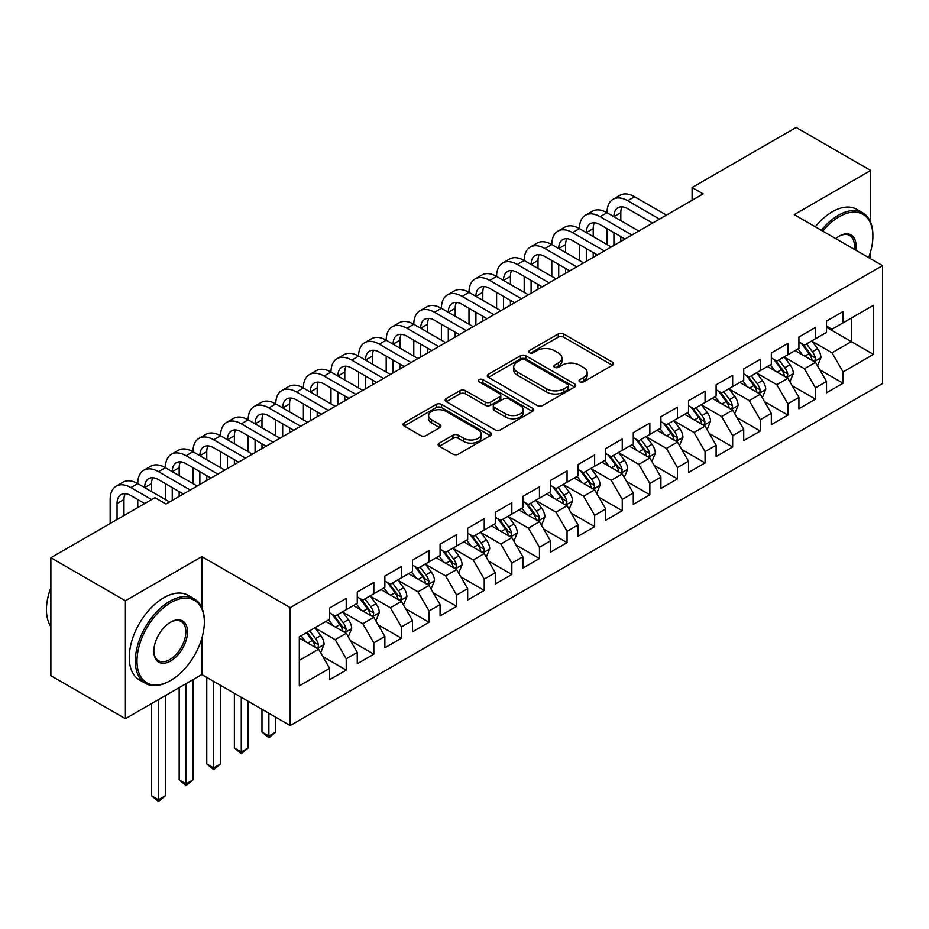 <?xml version="1.0" encoding="UTF-8"?>
<svg xmlns="http://www.w3.org/2000/svg" width="929" height="929" viewBox="0 0 929 929"><rect width="100%" height="100%" fill="white"/><g stroke="black" fill="none" stroke-linecap="round" stroke-linejoin="round"><path stroke-width="1.39" d="M579.824 381.854A2.682 1.544 0 0 0 583.609 381.854L612.397 365.225A3.832 2.218 0 0 0 613.523 363.669A3.832 2.218 0 0 0 612.397 362.101L563.636 333.941A3.832 2.218 0 0 0 558.213 333.941L529.425 350.558A2.682 1.544 0 0 0 528.636 351.661A2.682 1.544 0 0 0 529.425 352.753A2.682 1.544 0 0 0 533.223 352.753L536.939 350.605A12.263 7.084 0 0 1 554.288 350.605L558.352 352.95A12.263 7.084 0 0 1 561.94 357.955A12.263 7.084 0 0 1 558.352 362.96L554.625 365.109A2.682 1.544 0 0 0 553.835 366.212A2.682 1.544 0 0 0 554.625 367.303A2.682 1.544 0 0 0 558.422 367.303L562.138 365.155A12.263 7.084 0 0 1 579.487 365.155L583.551 367.501A12.263 7.084 0 0 1 587.14 372.506A12.263 7.084 0 0 1 583.551 377.511L579.824 379.659A2.682 1.544 0 0 0 579.034 380.751A2.682 1.544 0 0 0 579.824 381.854L579.824 379.659M439.266 443.133A3.832 2.218 0 0 0 438.151 444.689A3.832 2.218 0 0 0 439.266 446.257L452.957 454.153A3.832 2.218 0 0 0 458.369 454.153L490.338 435.701A3.832 2.218 0 0 0 491.464 434.133A3.832 2.218 0 0 0 490.338 432.566L441.577 404.417A3.832 2.218 0 0 0 436.154 404.417L404.185 422.869A3.832 2.218 0 0 0 403.058 424.437A3.832 2.218 0 0 0 404.185 426.005L420.709 435.538A3.832 2.218 0 0 0 426.132 435.538L439.812 427.642A3.832 2.218 0 0 0 440.938 426.074A3.832 2.218 0 0 0 439.812 424.518L431.613 419.78A10.254 5.922 0 0 1 428.617 415.6A10.254 5.922 0 0 1 434.935 410.13A10.254 5.922 0 0 1 446.106 411.419L478.214 429.953A10.254 5.922 0 0 1 481.222 434.133A10.254 5.922 0 0 1 474.893 439.603A10.254 5.922 0 0 1 463.722 438.325L458.369 435.225A3.832 2.218 0 0 0 452.957 435.225L439.266 443.133L439.266 446.257M201.86 607.763L201.86 556.622L125.392 600.773L50.863 557.737L154.934 497.665L165.977 504.041L703.125 193.906L692.093 187.542L692.093 200.281M201.86 556.622L290.185 607.624L882.55 265.624L882.55 383.561L290.185 725.561L290.185 607.624M870.682 222.437L870.682 170.483L794.225 214.634L882.55 265.624M870.682 170.483L796.153 127.459L692.093 187.542M537.217 405.508A3.832 2.218 0 0 0 542.629 405.508L574.61 387.045A3.832 2.218 0 0 0 575.725 385.489A3.832 2.218 0 0 0 574.61 383.921L525.837 355.761A3.832 2.218 0 0 0 520.414 355.761L488.445 374.224A3.832 2.218 0 0 0 487.319 375.792A3.832 2.218 0 0 0 488.445 377.348L537.217 405.508M480.165 382.434A2.682 1.544 0 0 1 482.894 382.806L482.894 379.624L532.468 408.249A3.832 2.218 0 0 1 533.594 409.805A3.832 2.218 0 0 1 532.468 411.373L500.499 429.837A3.832 2.218 0 0 1 495.087 429.837L446.315 401.676L446.315 398.553A3.832 2.218 0 0 0 445.188 400.109A3.832 2.218 0 0 0 446.315 401.676M446.315 398.553L459.994 390.644A3.832 2.218 0 0 1 465.417 390.644L485.193 402.071A3.832 2.218 0 0 0 490.617 402.071L499.686 396.822A3.832 2.218 0 0 0 500.812 395.266A3.832 2.218 0 0 0 499.686 393.699L479.097 381.807A2.682 1.544 0 0 1 478.307 380.716A2.682 1.544 0 0 1 479.968 379.287A2.682 1.544 0 0 1 482.894 379.624M826.52 327.298L851.359 341.64L851.359 318.055L873.446 305.304L843.079 322.839L843.079 311.529L826.52 321.086L826.52 332.396L815.476 338.771L815.476 327.461L798.917 337.018L798.917 348.34L787.873 354.715L787.873 343.393L771.314 352.962L771.314 364.273L760.27 370.648L760.27 359.337L743.711 368.894L743.711 380.205L732.667 386.58L732.667 375.27L716.108 384.827L716.108 396.149L705.065 402.524L705.065 391.202L688.505 400.771L688.505 412.081L677.462 418.456L677.462 407.146L660.902 416.703L660.902 428.025L649.859 434.389L649.859 423.078L633.288 432.635L633.288 443.957L622.256 450.333L622.256 439.011L605.685 448.579L605.685 459.89L594.653 466.265L594.653 454.955L578.082 464.512L578.082 475.834L567.05 482.209L567.05 470.887L550.479 480.456L550.479 491.766L539.447 498.141L539.447 486.831L522.876 496.388L522.876 507.698L511.844 514.074L511.844 502.763L495.273 512.32L495.273 523.642L484.241 530.018L484.241 518.696L467.67 528.264L467.67 539.575L456.638 545.95L456.638 534.639L440.067 544.197L440.067 555.507L429.035 561.882L429.035 550.572L412.464 560.129L412.464 571.451L401.433 577.826L401.433 566.504L384.861 576.073L384.861 587.383L373.818 593.759L373.818 582.448L357.259 592.005L357.259 603.316L346.215 609.691L346.215 598.381L329.656 607.938L329.656 619.26L299.301 636.783L299.301 685.869L329.656 668.346L318.612 649.22L299.301 638.06M873.446 305.304L873.446 354.39L843.079 371.925L832.036 352.799L812.027 341.245M819.75 369.777L843.079 383.236L843.079 371.925M843.079 383.236L826.52 392.804L826.52 381.482L815.476 387.857L804.433 368.732L784.424 357.177M792.147 385.709L815.476 399.18L815.476 387.857M815.476 399.18L798.917 408.737L798.917 397.426L787.873 403.801L776.83 384.676L756.821 373.121M764.544 401.642L787.873 415.112L787.873 403.801M787.873 415.112L771.314 424.669L771.314 413.359L760.27 419.734L749.227 400.608L729.219 389.054M736.941 417.585L760.27 431.044L760.27 419.734M760.27 431.044L743.711 440.613L743.711 429.291L732.667 435.666L721.624 416.54L701.616 404.986M709.338 433.518L732.667 446.988L732.667 435.666M732.667 446.988L716.108 456.545L716.108 445.235L705.065 451.61L694.021 432.484L674.013 420.93M681.735 449.45L705.065 462.921L705.065 451.61M705.065 462.921L688.505 472.478L688.505 461.167L677.462 467.542L666.418 448.417L646.41 436.862M654.132 465.394L677.462 478.853L677.462 467.542M677.462 478.853L660.902 488.422L660.902 477.1L649.859 483.475L638.815 464.361L618.807 452.806M626.529 481.327L649.859 494.797L649.859 483.475M649.859 494.797L633.288 504.354L633.288 493.044L622.256 499.419L611.212 480.293L591.192 468.739M598.926 497.27L622.256 510.729L622.256 499.419M622.256 510.729L605.685 520.298L605.685 508.976L594.653 515.351L583.609 496.225L563.589 484.671M571.323 513.203L594.653 526.662L594.653 515.351M594.653 526.662L578.082 536.23L578.082 524.92L567.05 531.283L556.006 512.169L535.987 500.615M543.72 529.135L567.05 542.606L567.05 531.283M567.05 542.606L550.479 552.163L550.479 540.852L539.447 547.227L528.404 528.102L508.384 516.547M516.118 545.079L539.447 558.538L539.447 547.227M539.447 558.538L522.876 568.107L522.876 556.785L511.844 563.16L500.801 544.034L480.781 532.48M488.515 561.011L511.844 574.482L511.844 563.16M511.844 574.482L495.273 584.039L495.273 572.728L484.241 579.104L473.198 559.978L453.178 548.424M460.912 576.944L484.241 590.414L484.241 579.104M484.241 590.414L467.67 599.971L467.67 588.661L456.638 595.036L445.595 575.91L425.575 564.356M433.309 592.888L456.638 606.347L456.638 595.036M456.638 606.347L440.067 615.915L440.067 604.593L429.035 610.968L417.992 591.843L397.972 580.288M405.706 608.82L429.035 622.291L429.035 610.968M429.035 622.291L412.464 631.848L412.464 620.537L401.433 626.912L390.389 607.787L370.369 596.232M378.103 624.752L401.433 638.223L401.433 626.912M401.433 638.223L384.861 647.78L384.861 636.47L373.818 642.845L362.786 623.719L342.766 612.165M350.5 640.696L373.818 654.155L373.818 642.845M373.818 654.155L357.259 663.724L357.259 652.402L346.215 658.777L335.183 639.663L315.163 628.109M322.897 656.629L346.215 670.099L346.215 658.777M346.215 670.099L329.656 679.656L329.656 668.346M329.656 612.885L335.183 616.066L346.215 609.691M299.301 660.38L318.612 649.22M357.259 596.952L362.786 600.134L373.818 593.759M335.183 639.663L346.215 633.288L325.789 621.489M357.259 652.402L346.215 633.288M384.861 581.008L390.389 584.202L401.433 577.826M362.786 623.719L373.818 617.344L353.392 605.557M384.861 636.47L373.818 617.344M412.464 565.076L417.992 568.258L429.035 561.882M390.389 607.787L401.433 601.411L380.995 589.613M412.464 620.537L401.433 601.411M440.067 549.132L445.595 552.325L456.638 545.95M417.992 591.843L429.035 585.467L408.597 573.681M440.067 604.593L429.035 585.467M467.67 533.2L473.198 536.393L484.241 530.018M445.595 575.91L456.638 569.535L436.212 557.748M467.67 588.661L456.638 569.535M495.273 517.267L500.801 520.449L511.844 514.074M473.198 559.978L484.241 553.603L463.815 541.804M495.273 572.728L484.241 553.603M522.876 501.323L528.404 504.517L539.447 498.141M500.801 544.034L511.844 537.659L491.418 525.872M522.876 556.785L511.844 537.659M550.479 485.391L556.006 488.573L567.05 482.209M528.404 528.102L539.447 521.726L519.021 509.928M550.479 540.852L539.447 521.726M578.082 469.459L583.609 472.64L594.653 466.265M556.006 512.169L567.05 505.794L546.624 493.996M578.082 524.92L567.05 505.794M605.685 453.515L611.212 456.708L622.256 450.333M583.609 496.225L594.653 489.85L574.227 478.063M605.685 508.976L594.653 489.85M633.288 437.582L638.815 440.764L649.859 434.389M611.212 480.293L622.256 473.918L601.829 462.119M633.288 493.044L622.256 473.918M660.902 421.65L666.418 424.832L677.462 418.456M638.815 464.361L649.859 457.985L629.432 446.187M660.902 477.1L649.859 457.985M688.505 405.706L694.021 408.899L705.065 402.524M666.418 448.417L677.462 442.041L657.035 430.255M688.505 461.167L677.462 442.041M716.108 389.774L721.624 392.955L732.667 386.58M694.021 432.484L705.065 426.109L684.638 414.311M716.108 445.235L705.065 426.109M743.711 373.83L749.227 377.023L760.27 370.648M721.624 416.54L732.667 410.177L712.241 398.378M743.711 429.291L732.667 410.177M771.314 357.897L776.83 361.091L787.873 354.715M749.227 400.608L760.27 394.233L739.844 382.446M771.314 413.359L760.27 394.233M798.917 341.965L804.433 345.147L815.476 338.771M776.83 384.676L787.873 378.3L767.447 366.502M798.917 397.426L787.873 378.3M826.52 326.021L832.036 329.214L843.079 322.839M804.433 368.732L815.476 362.356L795.05 350.57M826.52 381.482L815.476 362.356M50.863 557.737L50.863 675.673L125.392 718.698L201.86 674.559L290.185 725.561M125.392 600.773L125.392 718.698M870.682 258.773L870.682 251.271M832.036 352.799L851.359 341.64L873.446 354.39M201.86 674.559L201.86 638.223M580.892 382.225L583.551 380.693A12.263 7.084 0 0 0 587.14 375.688L587.14 372.506M561.94 357.955L561.94 361.137A12.263 7.084 0 0 1 558.352 366.142L555.693 367.675M612.35 365.26L563.636 337.134A3.832 2.218 0 0 0 558.213 337.134L530.494 353.136M574.552 387.079L525.837 358.954A3.832 2.218 0 0 0 520.414 358.954L488.491 377.383M567.828 386.58A2.682 1.544 0 0 0 568.618 385.489A2.682 1.544 0 0 0 567.828 384.385L525.024 359.674A2.682 1.544 0 0 0 521.227 359.674L517.302 361.938A12.263 7.084 0 0 0 513.714 366.955A12.263 7.084 0 0 0 517.302 371.96L546.566 388.845A12.263 7.084 0 0 0 563.903 388.845L567.828 386.58L567.828 389.774A2.682 1.544 0 0 0 568.618 388.67L568.618 385.489M513.714 366.955L513.714 370.137A12.263 7.084 0 0 0 517.302 375.142L517.302 371.96M567.828 389.774L563.903 392.038A12.263 7.084 0 0 1 546.566 392.038L517.302 375.142M446.361 401.711L459.994 393.838L459.994 390.644M500.812 395.266L500.812 398.448A3.832 2.218 0 0 1 499.686 400.016L490.617 405.253A3.832 2.218 0 0 1 485.193 405.253L465.417 393.838A3.832 2.218 0 0 0 459.994 393.838M482.894 382.806L532.422 411.408M505.713 413.916A10.254 5.922 0 0 0 516.884 415.205A10.254 5.922 0 0 0 523.213 409.735A10.254 5.922 0 0 0 520.217 405.543L508.906 399.017A3.832 2.218 0 0 0 503.483 399.017L494.402 404.254A3.832 2.218 0 0 0 493.287 405.822A3.832 2.218 0 0 0 494.402 407.39L505.713 413.916L505.713 417.109A10.254 5.922 0 0 0 516.884 418.387A10.254 5.922 0 0 0 523.213 412.917L523.213 409.735M493.287 405.822L493.287 409.004A3.832 2.218 0 0 0 494.402 410.572L494.402 407.39M505.713 417.109L494.402 410.572M481.222 434.133L481.222 437.327A10.254 5.922 0 0 1 474.893 442.785A10.254 5.922 0 0 1 463.722 441.507L458.369 438.418A3.832 2.218 0 0 0 452.957 438.418L439.324 446.292M428.617 415.6L428.617 418.782A10.254 5.922 0 0 0 431.613 422.974L431.613 419.78M439.765 427.677L431.613 422.974M490.291 435.724L441.577 407.599A3.832 2.218 0 0 0 436.154 407.599L404.231 426.028M817.52 365.898L820.934 357.549A10.347 5.969 -120 0 0 817.636 348.735L811.772 340.908M802.424 354.832L797.976 348.874M795.886 351.057L795.375 350.372M813.525 361.242L815.128 359.79L815.348 357.99A10.347 5.969 -120 0 0 812.387 351.766L806.535 343.939M803.179 344.427L810.425 354.1A5.272 3.042 60 0 1 811.377 355.691L815.348 357.99M801.367 343.382L809.078 353.682A10.347 5.969 60 0 1 812.039 359.906L812.248 360.498M110.156 523.515L110.156 499.547A29.275 16.908 60 0 1 116.218 486.146L123.127 482.151A29.275 16.908 60 0 1 137.759 483.603A29.275 16.908 60 0 1 143.821 470.202L150.73 466.219A29.275 16.908 60 0 1 165.362 467.67A29.275 16.908 60 0 1 171.424 454.269L178.333 450.286A29.275 16.908 60 0 1 192.965 451.738A29.275 16.908 60 0 1 199.027 438.325L205.936 434.342A29.275 16.908 60 0 1 220.568 435.794A29.275 16.908 60 0 1 226.63 422.393L233.539 418.41A29.275 16.908 60 0 1 248.171 419.862A29.275 16.908 60 0 1 254.232 406.461L261.142 402.478A29.275 16.908 60 0 1 275.774 403.918A29.275 16.908 60 0 1 281.835 390.517L288.745 386.534A29.275 16.908 60 0 1 303.377 387.985A29.275 16.908 60 0 1 309.438 374.584L316.348 370.601A29.275 16.908 60 0 1 330.979 372.053A29.275 16.908 60 0 1 337.053 358.652L343.951 354.669A29.275 16.908 60 0 1 358.582 356.109A29.275 16.908 60 0 1 364.656 342.708L371.554 338.725A29.275 16.908 60 0 1 386.185 340.177A29.275 16.908 60 0 1 392.259 326.776L399.156 322.793A29.275 16.908 60 0 1 413.788 324.244A29.275 16.908 60 0 1 419.862 310.843L426.759 306.849A29.275 16.908 60 0 1 441.391 308.3A29.275 16.908 60 0 1 447.464 294.899L454.362 290.916A29.275 16.908 60 0 1 468.994 292.368A29.275 16.908 60 0 1 475.067 278.967L481.965 274.984A29.275 16.908 60 0 1 496.597 276.436A29.275 16.908 60 0 1 502.67 263.023L509.568 259.04A29.275 16.908 60 0 1 524.2 260.492A29.275 16.908 60 0 1 530.273 247.091L537.171 243.108A29.275 16.908 60 0 1 551.814 244.559A29.275 16.908 60 0 1 557.876 231.158L564.774 227.175A29.275 16.908 60 0 1 579.417 228.627A29.275 16.908 60 0 1 585.479 215.214L592.377 211.231A29.275 16.908 60 0 1 607.02 212.683A29.275 16.908 60 0 1 613.082 199.282L619.98 195.299A29.275 16.908 60 0 1 634.623 196.751L666.418 215.11M613.082 199.282A29.275 16.908 60 0 1 627.714 200.734L659.52 219.093M652.611 223.076L627.714 208.7A19.521 11.264 -120 0 0 617.959 207.736A19.521 11.264 -120 0 0 613.918 216.666L620.816 212.683L620.816 220.649M622.035 206.83A19.521 11.264 -120 0 0 620.816 212.683M613.918 232.61L613.918 245.419M620.816 236.593L620.816 241.435M607.02 244.559L607.02 228.627M789.917 381.831L793.331 373.481A10.347 5.969 -120 0 0 790.033 364.679L784.169 356.852M774.821 370.764L770.373 364.818M768.283 366.99L767.772 366.316M785.922 377.174L787.525 375.734L787.746 373.922A10.347 5.969 -120 0 0 784.784 367.698L778.92 359.871M775.576 360.359L782.822 370.032A5.272 3.042 60 0 1 783.774 371.635L787.746 373.922M773.764 359.314L781.475 369.614A10.347 5.969 60 0 1 784.436 375.839L784.645 376.442M762.314 397.775L765.728 389.425A10.347 5.969 -120 0 0 762.43 380.611L756.566 372.784M747.218 386.708L742.77 380.751M740.68 382.922L740.169 382.249M758.319 393.106L759.922 391.666L760.143 389.866A10.347 5.969 -120 0 0 757.181 383.642L751.317 375.815M747.973 376.303L755.219 385.965A5.272 3.042 60 0 1 756.171 387.567L760.143 389.866M746.161 375.246L753.872 385.558A10.347 5.969 60 0 1 756.833 391.771L757.042 392.375M585.479 215.214A29.275 16.908 60 0 1 600.111 216.666L607.02 212.683L638.815 231.042M600.111 216.666L631.917 235.025M625.008 239.008L600.111 224.632A19.521 11.264 -120 0 0 590.356 223.668A19.521 11.264 -120 0 0 586.315 232.61L593.213 228.627L593.213 236.593M594.432 222.774A19.521 11.264 -120 0 0 593.213 228.627M586.315 248.542L586.315 261.351M593.213 252.525L593.213 257.368M579.417 260.492L579.417 244.559M557.876 231.158A29.275 16.908 60 0 1 572.508 232.61L579.417 228.627L611.212 246.975M572.508 232.61L604.314 250.969M597.405 254.952L572.508 240.576A19.521 11.264 -120 0 0 562.753 239.612A19.521 11.264 -120 0 0 558.712 248.542L565.61 244.559L565.61 252.525M566.829 238.707A19.521 11.264 -120 0 0 565.61 244.559M558.712 264.475L558.712 277.295M565.61 268.458L565.61 273.312M551.814 276.436L551.814 260.492M868.615 257.577A47.623 27.498 120 0 0 872.888 236.14A47.623 27.498 120 0 0 839.212 216.701A47.623 27.498 120 0 0 822.792 231.124M821.352 230.287A48.796 28.172 -60 0 1 838.388 215.261A48.796 28.172 -60 0 1 862.786 212.846A48.796 28.172 -60 0 1 872.888 235.188L872.888 236.14M835.717 238.59A23.817 13.749 -60 0 1 839.212 236.14L839.212 236.14A23.817 13.749 -60 0 1 855.679 250.11M854.146 249.227A22.644 13.076 120 0 0 849.71 235.501A22.644 13.076 120 0 0 838.794 236.396M815.279 226.792A48.796 28.172 -60 0 1 832.314 211.766A48.796 28.172 -60 0 1 856.712 209.339L862.786 212.846M170.669 602.689A47.623 27.498 120 0 0 136.993 661.007A47.623 27.498 120 0 0 170.669 680.458L169.833 680.934A48.796 28.172 -60 0 1 145.435 683.349A48.796 28.172 -60 0 1 137.956 644.25A48.796 28.172 -60 0 1 169.833 601.249A48.796 28.172 -60 0 1 194.231 598.833A48.796 28.172 -60 0 1 204.345 621.176L204.345 622.128A47.623 27.498 120 0 0 170.669 602.689M170.669 622.128L170.669 622.128A23.817 13.749 -60 0 1 187.507 631.848A23.817 13.749 -60 0 1 170.669 661.007A23.817 13.749 -60 0 1 153.831 651.287A23.817 13.749 -60 0 1 170.669 622.128L170.669 622.128M153.831 650.799A22.644 13.076 120 0 0 158.511 660.705A22.644 13.076 120 0 0 169.833 659.578A22.644 13.076 120 0 0 184.627 639.628A22.644 13.076 120 0 0 181.155 621.478A22.644 13.076 120 0 0 170.239 622.372M50.863 626.645A48.796 28.172 -60 0 1 50.863 587.639M145.435 683.349L139.362 679.842A48.796 28.172 -60 0 1 131.883 640.743A48.796 28.172 -60 0 1 163.759 597.742A48.796 28.172 -60 0 1 188.157 595.326L194.231 598.833M169.833 680.934L170.669 680.458A47.623 27.498 120 0 0 204.345 622.128M734.711 413.707L738.125 405.358A10.347 5.969 -120 0 0 734.827 396.544L728.963 388.717M719.615 402.64L715.167 396.695M713.077 398.866L712.566 398.181M730.717 409.05L732.319 407.599L732.54 405.799A10.347 5.969 -120 0 0 729.579 399.575L723.714 391.748M720.37 392.235L727.616 401.909A5.272 3.042 60 0 1 728.568 403.511L732.54 405.799M718.558 391.19L726.269 401.491A10.347 5.969 60 0 1 729.23 407.715L729.439 408.307M707.108 429.651L710.522 421.29A10.347 5.969 -120 0 0 707.224 412.488L701.36 404.661M692.012 418.573L687.565 412.627M685.474 414.798L684.963 414.125M703.114 424.983L704.716 423.543L704.937 421.731A10.347 5.969 -120 0 0 701.976 415.518L696.111 407.68M692.767 408.168L700.013 417.841A5.272 3.042 60 0 1 700.965 419.443L704.937 421.731M690.955 407.123L698.666 417.423A10.347 5.969 60 0 1 701.627 423.647L701.836 424.251M530.273 247.091A29.275 16.908 60 0 1 544.905 248.542L551.814 244.559L583.609 262.919M544.905 248.542L576.712 266.902M569.802 270.885L544.905 256.509A19.521 11.264 -120 0 0 535.15 255.545A19.521 11.264 -120 0 0 531.109 264.475L538.007 260.492L538.007 268.458M539.226 254.639A19.521 11.264 -120 0 0 538.007 260.492M531.109 280.419L531.109 293.227M538.007 284.402L538.007 289.244M524.2 292.368L524.2 276.436M502.67 263.023A29.275 16.908 60 0 1 517.302 264.475L524.2 260.492L556.006 278.851M517.302 264.475L549.109 282.834M542.199 286.817L517.302 272.452A19.521 11.264 -120 0 0 507.548 271.477A19.521 11.264 -120 0 0 503.506 280.419L510.404 276.436L510.404 284.402M511.624 270.583A19.521 11.264 -120 0 0 510.404 276.436M503.506 296.351L503.506 309.16M510.404 300.334L510.404 305.176M496.597 308.3L496.597 292.368M679.505 445.583L682.92 437.234A10.347 5.969 -120 0 0 679.622 428.42L673.757 420.593M664.409 434.517L659.962 428.559M657.871 430.731L657.36 430.057M675.511 440.915L677.113 439.475L677.334 437.675A10.347 5.969 -120 0 0 674.373 431.451L668.508 423.624M665.164 424.112L672.41 433.773A5.272 3.042 60 0 1 673.362 435.376L677.334 437.675M663.341 423.055L671.063 433.367A10.347 5.969 60 0 1 674.024 439.58L674.233 440.183M475.067 278.967A29.275 16.908 60 0 1 489.699 280.419L496.597 276.436L528.404 294.795M489.699 280.419L521.506 298.778M514.596 302.761L489.699 288.385A19.521 11.264 -120 0 0 479.945 287.421A19.521 11.264 -120 0 0 475.903 296.351L482.801 292.368L482.801 300.334M484.021 286.515A19.521 11.264 -120 0 0 482.801 292.368M475.903 312.283L475.903 325.104M482.801 316.278L482.801 321.12M468.994 324.244L468.994 308.3M651.903 461.516L655.317 453.166A10.347 5.969 -120 0 0 652.019 444.364L646.154 436.525M636.806 450.449L632.347 444.503M630.268 446.675L629.757 445.99M647.908 456.859L649.51 455.407L649.731 453.607A10.347 5.969 -120 0 0 646.77 447.383L640.905 439.556M637.561 440.044L644.807 449.717A5.272 3.042 60 0 1 645.76 451.32L649.731 453.607M635.738 438.999L643.46 449.299A10.347 5.969 60 0 1 646.421 455.524L646.63 456.116M447.464 294.899A29.275 16.908 60 0 1 462.096 296.351L468.994 292.368L500.801 310.727M462.096 296.351L493.903 314.71M486.993 318.693L462.096 304.317A19.521 11.264 -120 0 0 452.342 303.353A19.521 11.264 -120 0 0 448.301 312.283L455.198 308.3L455.198 316.266M456.418 302.448A19.521 11.264 -120 0 0 455.198 308.3M448.301 328.227L448.301 341.036M455.198 332.21L455.198 337.053M441.391 340.177L441.391 324.244M624.3 477.46L627.714 469.099A10.347 5.969 -120 0 0 624.416 460.296L618.551 452.469M609.203 466.381L604.744 460.436M602.666 462.607L602.155 461.934M620.305 472.791L621.907 471.351L622.128 469.54A10.347 5.969 -120 0 0 619.167 463.327L613.303 455.5M609.958 455.988L617.204 465.65A5.272 3.042 60 0 1 618.157 467.252L622.128 469.54M608.135 454.931L615.857 465.232A10.347 5.969 60 0 1 618.819 471.456L619.028 472.06M419.862 310.843A29.275 16.908 60 0 1 434.493 312.283L441.391 308.3L473.198 326.66M434.493 312.283L466.288 330.643M459.39 334.626L434.493 320.261A19.521 11.264 -120 0 0 424.739 319.286A19.521 11.264 -120 0 0 420.698 328.227L427.595 324.244L427.595 332.21M428.815 318.392A19.521 11.264 -120 0 0 427.595 324.244M420.698 344.16L420.698 356.968M427.595 348.143L427.595 352.985M413.788 356.109L413.788 340.177M596.697 493.392L600.111 485.043A10.347 5.969 -120 0 0 596.813 476.229L590.949 468.402M581.6 482.325L577.141 476.368M575.063 478.551L574.552 477.866M592.702 488.724L594.305 487.284L594.525 485.484A10.347 5.969 -120 0 0 591.564 479.259L585.7 471.433M582.355 471.92L589.601 481.582A5.272 3.042 60 0 1 590.554 483.185L594.525 485.484M580.532 470.864L588.254 481.176A10.347 5.969 60 0 1 591.216 487.388L591.425 487.992M392.259 326.776A29.275 16.908 60 0 1 406.89 328.227L413.788 324.244L445.595 342.604M406.89 328.227L438.685 346.587M431.788 350.57L406.89 336.193A19.521 11.264 -120 0 0 397.136 335.23A19.521 11.264 -120 0 0 393.095 344.16L399.993 340.177L399.993 348.143M401.212 334.324A19.521 11.264 -120 0 0 399.993 340.177M393.095 360.092L393.095 372.912M399.993 364.087L399.993 368.929M386.185 372.053L386.185 356.109M569.094 509.324L572.508 500.975A10.347 5.969 -120 0 0 569.21 492.173L563.346 484.346M553.998 498.258L549.538 492.312M547.46 494.483L546.949 493.81M565.099 504.668L566.702 503.228L566.922 501.416A10.347 5.969 -120 0 0 563.961 495.192L558.097 487.365M554.752 487.853L561.999 497.526A5.272 3.042 60 0 1 562.951 499.128L566.922 501.416M552.929 486.808L560.651 497.108A10.347 5.969 60 0 1 563.613 503.332L563.822 503.924M364.656 342.708A29.275 16.908 60 0 1 379.287 344.16L386.185 340.177L417.992 358.536M379.287 344.16L411.082 362.519M404.185 366.502L379.287 352.126A19.521 11.264 -120 0 0 369.533 351.162A19.521 11.264 -120 0 0 365.492 360.092L372.39 356.109L372.39 364.087M373.609 350.268A19.521 11.264 -120 0 0 372.39 356.109M365.492 376.036L365.492 388.845M372.39 380.019L372.39 384.861M358.582 387.985L358.582 372.053M541.491 525.268L544.905 516.919A10.347 5.969 -120 0 0 541.607 508.105L535.743 500.278M526.395 514.19L521.935 508.244M519.857 510.416L519.346 509.742M537.496 520.6L539.099 519.16L539.319 517.36A10.347 5.969 -120 0 0 536.358 511.136L530.494 503.309M527.149 503.797L534.396 513.458A5.272 3.042 60 0 1 535.348 515.061L539.319 517.36M525.326 502.74L533.049 513.04A10.347 5.969 60 0 1 536.01 519.265L536.219 519.868M337.053 358.652A29.275 16.908 60 0 1 351.685 360.092L358.582 356.109L390.389 374.468M351.685 360.092L383.48 378.451M376.582 382.446L351.685 368.07A19.521 11.264 -120 0 0 341.93 367.094A19.521 11.264 -120 0 0 337.889 376.036L344.787 372.053L344.787 380.019M346.006 366.2A19.521 11.264 -120 0 0 344.787 372.053M337.889 391.968L337.889 404.789M344.787 395.951L344.787 400.794M330.979 403.918L330.979 387.985M513.876 541.201L517.302 532.851A10.347 5.969 -120 0 0 514.004 524.037L508.14 516.21M498.792 530.134L494.333 524.177M492.254 526.36L491.743 525.675M509.893 536.532L511.496 535.092L511.716 533.292A10.347 5.969 -120 0 0 508.755 527.068L502.891 519.241M499.547 519.729L506.793 529.402A5.272 3.042 60 0 1 507.745 530.993L511.716 533.292M497.723 518.684L505.446 528.984A10.347 5.969 60 0 1 508.407 535.209L508.616 535.801M309.438 374.584A29.275 16.908 60 0 1 324.082 376.036L330.979 372.053L362.786 390.412M324.082 376.036L355.877 394.395M348.979 398.378L324.082 384.002A19.521 11.264 -120 0 0 314.327 383.038A19.521 11.264 -120 0 0 310.286 391.968L317.184 387.985L317.184 395.951M318.403 382.133A19.521 11.264 -120 0 0 317.184 387.985M310.286 407.912L310.286 420.721M317.184 411.895L317.184 416.738M303.377 419.862L303.377 403.918M486.273 557.133L489.699 548.784A10.347 5.969 -120 0 0 486.401 539.981L480.537 532.154M471.189 546.066L466.73 540.121M464.651 542.292L464.14 541.619M482.29 552.476L483.893 551.036L484.114 549.225A10.347 5.969 -120 0 0 481.152 543L475.288 535.174M471.944 535.661L479.19 545.335A5.272 3.042 60 0 1 480.142 546.937L484.114 549.225M470.12 534.616L477.843 544.917A10.347 5.969 60 0 1 480.804 551.141L481.013 551.733M281.835 390.517A29.275 16.908 60 0 1 296.479 391.968L303.377 387.985L335.183 406.345M296.479 391.968L328.274 410.328M321.376 414.311L296.479 399.934A19.521 11.264 -120 0 0 286.724 398.971A19.521 11.264 -120 0 0 282.683 407.912L289.581 403.929L289.581 411.895M290.8 398.076A19.521 11.264 -120 0 0 289.581 403.929M282.683 423.845L282.683 436.653M289.581 427.828L289.581 432.67M275.774 435.794L275.774 419.862M458.671 573.077L462.096 564.727A10.347 5.969 -120 0 0 458.798 555.914L452.934 548.087M443.586 562.01L439.127 556.053M437.048 558.224L436.537 557.551M454.687 568.409L456.29 566.969L456.511 565.169A10.347 5.969 -120 0 0 453.549 558.944L447.685 551.118M444.341 551.605L451.587 561.267A5.272 3.042 60 0 1 452.539 562.869L456.511 565.169M442.518 550.549L450.24 560.849A10.347 5.969 60 0 1 453.201 567.073L453.41 567.677M254.232 406.461A29.275 16.908 60 0 1 268.876 407.912L275.774 403.918L307.58 422.277M268.876 407.912L300.671 426.272M293.773 430.255L268.876 415.878A19.521 11.264 -120 0 0 259.121 414.915A19.521 11.264 -120 0 0 255.08 423.845L261.978 419.862L261.978 427.828M263.197 414.009A19.521 11.264 -120 0 0 261.978 419.862M255.08 439.777L255.08 452.597M261.978 443.76L261.978 448.614M248.171 451.738L248.171 435.794M431.068 589.009L434.493 580.66A10.347 5.969 -120 0 0 431.195 571.846L425.331 564.019M415.983 577.943L411.524 571.997M409.445 574.168L408.934 573.483M427.085 584.353L428.687 582.901L428.908 581.101A10.347 5.969 -120 0 0 425.946 574.877L420.082 567.05M416.738 567.538L423.984 577.211A5.272 3.042 60 0 1 424.936 578.802L428.908 581.101M414.915 566.493L422.637 576.793A10.347 5.969 60 0 1 425.598 583.017L425.807 583.609M268.876 713.251L268.876 736.047L275.774 732.064L275.774 717.234M275.774 732.064L268.876 737.8L261.978 732.064L261.978 709.268M261.978 732.064L268.876 736.047L268.876 737.8M226.63 422.393A29.275 16.908 60 0 1 241.273 423.845L248.171 419.862L279.977 438.221M241.273 423.845L273.068 442.204M266.17 446.187L241.273 431.811A19.521 11.264 -120 0 0 231.518 430.847A19.521 11.264 -120 0 0 227.477 439.777L234.375 435.794L234.375 443.76M235.594 429.941A19.521 11.264 -120 0 0 234.375 435.794M227.477 455.721L227.477 468.53M234.375 459.704L234.375 464.546M220.568 467.67L220.568 451.738M403.465 604.953L406.89 596.592A10.347 5.969 -120 0 0 403.592 587.79L397.728 579.963M388.38 593.875L383.921 587.929M381.842 590.101L381.331 589.427M399.482 600.285L401.084 598.845L401.305 597.033A10.347 5.969 -120 0 0 398.344 590.821L392.479 582.982M389.135 583.47L396.381 593.143A5.272 3.042 60 0 1 397.333 594.746L401.305 597.033M387.312 582.425L395.034 592.725A10.347 5.969 60 0 1 397.995 598.95L398.204 599.553M241.273 697.319L241.273 751.979L248.171 747.996L248.171 701.302M248.171 747.996L241.273 753.733L234.375 747.996L234.375 693.336M234.375 747.996L241.273 751.979L241.273 753.733M199.027 438.325A29.275 16.908 60 0 1 213.67 439.777L220.568 435.794L252.374 454.153M213.67 439.777L245.465 458.136M238.567 462.119L213.67 447.743A19.521 11.264 -120 0 0 203.915 446.779A19.521 11.264 -120 0 0 199.863 455.721L206.772 451.738L206.772 459.704M207.991 445.885A19.521 11.264 -120 0 0 206.772 451.738M199.863 471.653L199.863 484.462M206.772 475.636L206.772 480.479M192.965 483.603L192.965 467.67M375.862 620.886L379.287 612.536A10.347 5.969 -120 0 0 375.99 603.722L370.125 595.895M360.777 609.819L356.318 603.862M354.239 606.033L353.728 605.36M371.879 616.217L373.481 614.777L373.702 612.977A10.347 5.969 -120 0 0 370.741 606.753L364.876 598.926M361.532 599.414L368.778 609.076A5.272 3.042 60 0 1 369.73 610.678L373.702 612.977M359.709 598.357L367.431 608.669A10.347 5.969 60 0 1 370.392 614.882L370.601 615.486M213.67 681.375L213.67 767.923L220.568 763.928L220.568 685.358M220.568 763.928L213.67 769.676L206.772 763.928L206.772 677.392M206.772 763.928L213.67 767.923L213.67 769.676M171.424 454.269A29.275 16.908 60 0 1 186.067 455.721L192.965 451.738L224.772 470.097M186.067 455.721L217.862 474.08M210.964 478.063L186.067 463.687A19.521 11.264 -120 0 0 176.313 462.723A19.521 11.264 -120 0 0 172.26 471.653L179.169 467.67L179.169 475.636M180.389 461.818A19.521 11.264 -120 0 0 179.169 467.67M172.26 487.586L172.26 500.406M179.169 491.569L179.169 496.423M165.362 499.547L165.362 483.603M348.259 636.818L351.685 628.468A10.347 5.969 -120 0 0 348.387 619.655L342.522 611.828M333.174 625.751L328.715 619.806M326.636 621.977L326.125 621.292M344.276 632.161L345.878 630.71L346.099 628.91A10.347 5.969 -120 0 0 343.138 622.685L337.273 614.859M333.929 615.346L341.175 625.02A5.272 3.042 60 0 1 342.127 626.622L346.099 628.91M332.106 614.301L339.828 624.602A10.347 5.969 60 0 1 342.789 630.826L342.998 631.418M186.067 683.674L186.067 783.855L192.965 779.872L192.965 679.691M192.965 779.872L186.067 785.609L179.169 779.872L179.169 687.657M179.169 779.872L186.067 783.855L186.067 785.609M143.821 470.202A29.275 16.908 60 0 1 158.464 471.653L165.362 467.67L197.169 486.03M158.464 471.653L190.259 490.013M183.361 493.996L158.464 479.619A19.521 11.264 -120 0 0 148.71 478.656A19.521 11.264 -120 0 0 144.657 487.586L151.566 483.603L151.566 491.569M152.786 477.75A19.521 11.264 -120 0 0 151.566 483.603M137.759 507.571L137.759 499.547M320.656 652.762L324.082 644.401A10.347 5.969 -120 0 0 320.784 635.599L314.919 627.772M305.571 641.684L301.112 635.738M316.673 648.094L318.275 646.654L318.496 644.842A10.347 5.969 -120 0 0 315.535 638.629L309.671 630.803M307.081 632.289L313.572 640.952A5.272 3.042 60 0 1 314.525 642.554L318.496 644.842M306.361 632.707L312.225 640.534A10.347 5.969 60 0 1 315.186 646.758L315.395 647.362M158.464 699.607L158.464 799.788L165.362 795.805L165.362 695.624M165.362 795.805L158.464 801.541L151.566 795.805L151.566 703.59M151.566 795.805L158.464 799.788L158.464 801.541M116.218 486.146A29.275 16.908 60 0 1 130.861 487.586L137.759 483.603L169.554 501.962M130.861 487.586L151.613 499.57M144.715 503.553L130.861 495.563A19.521 11.264 -120 0 0 121.107 494.588A19.521 11.264 -120 0 0 117.054 503.53L117.054 519.532M125.183 493.694A19.521 11.264 -120 0 0 123.963 499.547L123.963 515.537M583.551 380.693L583.551 377.511M554.625 367.303L554.625 365.109M558.352 366.142L558.352 362.96M529.425 352.753L529.425 350.558M558.213 337.134L558.213 333.941M563.636 337.134L563.636 333.941M612.397 365.225L612.397 362.101M488.445 377.348L488.445 374.224M520.414 358.954L520.414 355.761M525.837 358.954L525.837 355.761M574.61 387.045L574.61 383.921M546.566 392.038L546.566 388.845M563.903 392.038L563.903 388.845M465.417 393.838L465.417 390.644M485.193 405.253L485.193 402.071M490.617 405.253L490.617 402.071M499.686 400.016L499.686 396.822M532.468 411.373L532.468 408.249M452.957 438.418L452.957 435.225M458.369 438.418L458.369 435.225M463.722 441.507L463.722 438.325M439.812 427.642L439.812 424.518M404.185 426.005L404.185 422.869M436.154 407.599L436.154 404.417M441.577 407.599L441.577 404.417M490.338 435.701L490.338 432.566M814.176 361.613L820.876 357.746M812.387 351.766L817.636 348.735M804.758 356.179L809.078 353.682M634.623 196.751L627.714 200.734M786.573 377.546L793.273 373.679M784.784 367.698L790.033 364.679M777.155 372.111L781.475 369.614M758.97 393.49L765.659 389.623M757.181 383.642L762.43 380.611M749.552 388.043L753.872 385.558M731.367 409.422L738.056 405.555M729.579 399.575L734.827 396.544M721.949 403.987L726.269 401.491M703.764 425.354L710.453 421.499M701.976 415.518L707.224 412.488M694.346 419.92L698.666 417.423M676.161 441.298L682.85 437.431M674.373 431.451L679.622 428.42M666.743 435.852L671.063 433.367M648.558 457.231L655.247 453.364M646.77 447.383L652.019 444.364M639.14 451.796L643.46 449.299M620.955 473.163L627.644 469.308M619.167 463.327L624.416 460.296M611.537 467.728L615.857 465.232M593.352 489.107L600.041 485.24M591.564 479.259L596.813 476.229M583.935 483.672L588.254 481.176M565.749 505.039L572.438 501.172M563.961 495.192L569.21 492.173M556.332 499.605L560.651 497.108M538.146 520.983L544.835 517.116M536.358 511.136L541.607 508.105M528.729 515.537L533.049 513.04M510.544 536.916L517.232 533.049M508.755 527.068L514.004 524.037M501.126 531.481L505.446 528.984M482.941 552.848L489.629 548.981M481.152 543L486.401 539.981M473.523 547.413L477.843 544.917M455.338 568.792L462.027 564.925M453.549 558.944L458.798 555.914M445.92 563.346L450.24 560.849M427.735 584.724L434.424 580.857M425.946 574.877L431.195 571.846M418.317 579.29L422.637 576.793M400.132 600.657L406.821 596.801M398.344 590.821L403.592 587.79M390.714 595.222L395.034 592.725M372.529 616.601L379.218 612.734M370.741 606.753L375.99 603.722M363.111 611.154L367.431 608.669M344.926 632.533L351.615 628.666M343.138 622.685L348.387 619.655M335.508 627.098L339.828 624.602M317.323 648.465L324.012 644.61M315.535 638.629L320.784 635.599M307.905 643.031L312.225 640.534M123.963 499.547L117.054 503.53"/></g></svg>
